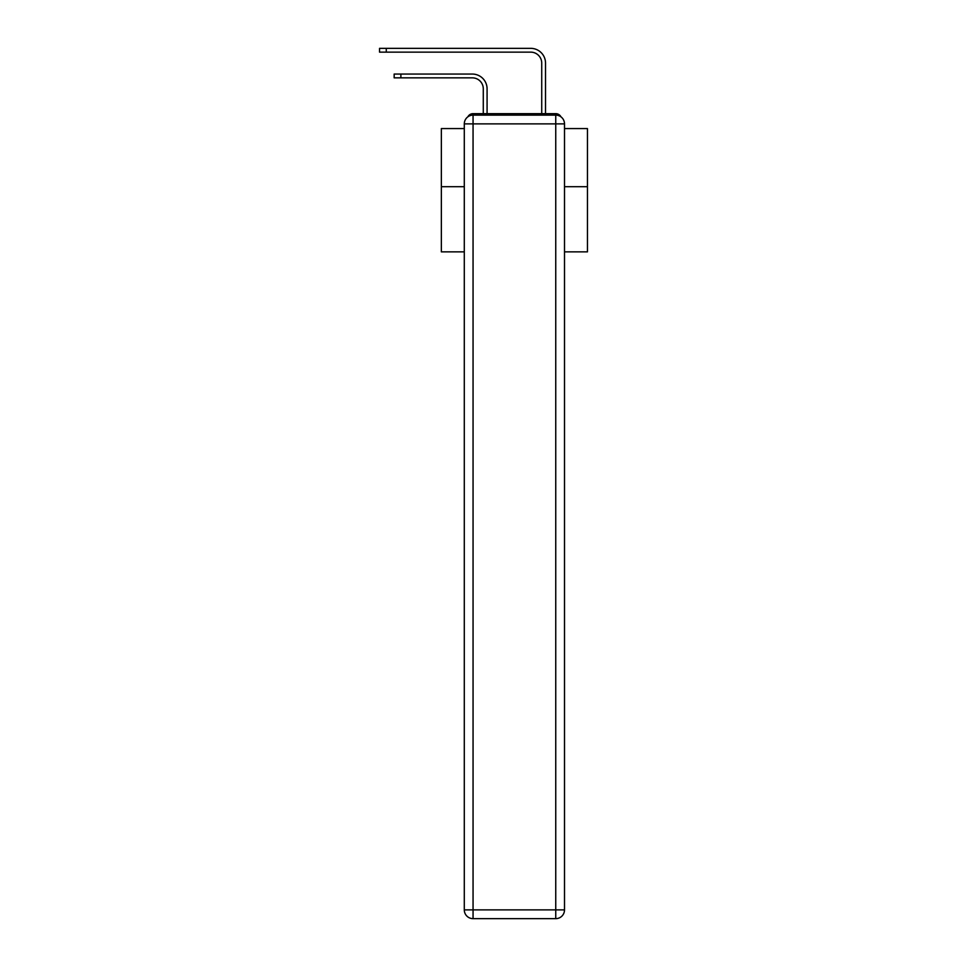 <?xml version="1.0" encoding="UTF-8"?>
<svg xmlns="http://www.w3.org/2000/svg" width="967" height="967" viewBox="0 0 967 967"><rect width="100%" height="100%" fill="white"/><g stroke="black" fill="none" stroke-linecap="round" stroke-linejoin="round"><path stroke-width="1.45" d="M564.51 251.867L587.452 251.867L587.452 128.563L564.51 128.563M464.293 186.704L441.351 186.704L441.351 128.563L464.293 128.563M441.351 186.704L441.351 251.867L464.293 251.867M560.945 116.826A5.838 5.838 0 0 0 555.747 113.659L473.056 113.659A5.838 5.838 0 0 0 467.859 116.826M587.452 186.704L564.51 186.704M473.056 113.659L483.282 113.659L483.282 88.819A10.951 10.951 0 0 0 472.319 77.856A10.951 10.951 0 0 1 483.282 88.819A10.951 10.951 0 0 0 472.319 77.856A10.951 10.951 0 0 1 483.282 88.819A10.951 10.951 0 0 0 472.319 77.856A10.951 10.951 0 0 1 483.282 88.819A10.951 10.951 0 0 0 472.319 77.856A10.951 10.951 0 0 1 483.282 88.819A10.951 10.951 0 0 0 472.319 77.856A10.951 10.951 0 0 1 483.282 88.819A10.951 10.951 0 0 0 472.319 77.856A10.951 10.951 0 0 1 483.282 88.819A10.951 10.951 0 0 0 472.319 77.856A10.951 10.951 0 0 1 483.282 88.819A10.951 10.951 0 0 0 472.319 77.856A10.951 10.951 0 0 1 483.282 88.819A10.951 10.951 0 0 0 472.319 77.856A10.951 10.951 0 0 1 483.282 88.819A10.951 10.951 0 0 0 472.319 77.856A10.951 10.951 0 0 1 483.282 88.819A10.951 10.951 0 0 0 472.319 77.856A10.951 10.951 0 0 1 483.282 88.819A10.951 10.951 0 0 0 472.319 77.856A10.951 10.951 0 0 1 483.282 88.819A10.951 10.951 0 0 0 472.319 77.856A10.951 10.951 0 0 1 483.282 88.819A10.951 10.951 0 0 0 472.319 77.856A10.951 10.951 0 0 1 483.282 88.819A10.951 10.951 0 0 0 472.319 77.856A10.951 10.951 0 0 1 483.282 88.819M487.078 113.659L487.078 88.819L487.078 113.659L487.078 88.819L487.078 113.659L487.078 88.819L487.078 113.659L487.078 88.819L487.078 113.659L487.078 88.819L487.078 113.659L487.078 88.819L487.078 113.659L487.078 88.819L487.078 113.659L487.078 88.819L487.078 113.659L487.078 88.819L487.078 113.659L487.078 88.819L487.078 113.659L487.078 88.819L487.078 113.659L487.078 88.819L487.078 113.659L487.078 88.819L487.078 113.659L487.078 88.819L487.078 113.659L487.078 88.819L487.078 113.659L491.611 113.659M537.193 113.659L541.725 113.659L541.725 63.109A10.951 10.951 0 0 0 530.762 52.145A10.951 10.951 0 0 1 541.725 63.109A10.951 10.951 0 0 0 530.762 52.145A10.951 10.951 0 0 1 541.725 63.109A10.951 10.951 0 0 0 530.762 52.145A10.951 10.951 0 0 1 541.725 63.109A10.951 10.951 0 0 0 530.762 52.145A10.951 10.951 0 0 1 541.725 63.109A10.951 10.951 0 0 0 530.762 52.145A10.951 10.951 0 0 1 541.725 63.109A10.951 10.951 0 0 0 530.762 52.145A10.951 10.951 0 0 1 541.725 63.109A10.951 10.951 0 0 0 530.762 52.145A10.951 10.951 0 0 1 541.725 63.109A10.951 10.951 0 0 0 530.762 52.145A10.951 10.951 0 0 1 541.725 63.109A10.951 10.951 0 0 0 530.762 52.145A10.951 10.951 0 0 1 541.725 63.109A10.951 10.951 0 0 0 530.762 52.145A10.951 10.951 0 0 1 541.725 63.109A10.951 10.951 0 0 0 530.762 52.145A10.951 10.951 0 0 1 541.725 63.109A10.951 10.951 0 0 0 530.762 52.145A10.951 10.951 0 0 1 541.725 63.109A10.951 10.951 0 0 0 530.762 52.145A10.951 10.951 0 0 1 541.725 63.109A10.951 10.951 0 0 0 530.762 52.145A10.951 10.951 0 0 1 541.725 63.109A10.951 10.951 0 0 0 530.762 52.145A10.951 10.951 0 0 1 541.725 63.109M545.521 113.659L545.521 63.109L545.521 113.659L545.521 63.109L545.521 113.659L545.521 63.109L545.521 113.659L545.521 63.109L545.521 113.659L545.521 63.109L545.521 113.659L545.521 63.109L545.521 113.659L545.521 63.109L545.521 113.659L545.521 63.109L545.521 113.659L545.521 63.109L545.521 113.659L545.521 63.109L545.521 113.659L545.521 63.109L545.521 113.659L545.521 63.109L545.521 113.659L545.521 63.109L545.521 113.659L545.521 63.109L545.521 113.659L545.521 63.109L545.521 113.659L555.747 113.659M473.056 115.121L555.747 115.121A8.763 8.763 0 0 1 564.51 123.885L564.51 909.887A8.763 8.763 0 0 1 555.747 918.65L473.056 918.65L473.056 909.887L555.747 909.887L555.747 123.885L473.056 123.885L473.056 909.887L464.293 909.887L464.293 123.885L473.056 123.885L473.056 115.121A8.763 8.763 0 0 0 464.293 123.885A8.763 8.763 0 0 1 473.056 115.121M464.293 909.887A8.763 8.763 0 0 0 473.056 918.65A8.763 8.763 0 0 1 464.293 909.887M394.161 74.06L400.882 74.06L400.882 77.856L394.161 77.856L394.161 74.06M400.882 77.856L472.319 77.856M487.078 88.819A14.759 14.759 0 0 0 472.319 74.06L400.882 74.06M379.548 48.35L386.268 48.35L386.268 52.145L379.548 52.145L379.548 48.35M545.521 63.109A14.759 14.759 0 0 0 530.762 48.35L386.268 48.35M386.268 52.145L530.762 52.145M555.747 918.65A8.763 8.763 0 0 0 564.51 909.887L555.747 909.887L555.747 918.65M564.51 123.885A8.763 8.763 0 0 0 555.747 115.121L555.747 123.885L564.51 123.885"/></g></svg>
